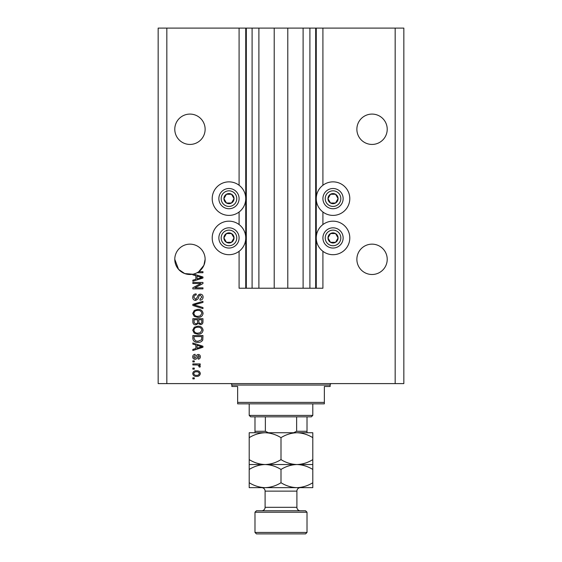 <?xml version="1.0" encoding="UTF-8"?>
<svg xmlns="http://www.w3.org/2000/svg" width="562" height="562" viewBox="0 0 562 562"><rect width="100%" height="100%" fill="white"/><g stroke="black" fill="none" stroke-linecap="round" stroke-linejoin="round"><path stroke-width="0.84" d="M258.892 28.1L258.892 288.229L274.207 288.229L274.207 28.1L239.089 28.1L239.089 185.256M239.089 211.993L239.089 224.568M239.089 251.305L239.089 288.229L246.318 288.229L246.318 28.1M252.099 28.1L252.099 288.229L246.318 288.229M258.892 288.229L252.099 288.229M274.207 288.229L287.793 288.229L287.793 28.1L274.207 28.1M309.901 28.1L309.901 288.229L315.682 288.229L315.682 28.1L303.108 28.1L303.108 288.229L287.793 288.229M303.108 28.1L287.793 28.1M309.901 288.229L303.108 288.229M315.682 28.1L316.258 28.1L316.258 288.229L315.682 288.229M322.911 251.305L322.911 288.229L316.258 288.229M395.163 28.1L395.163 383.607L403.839 383.607L403.839 28.1L322.911 28.1L322.911 185.256M322.911 211.993L322.911 224.568M322.911 28.1L316.258 28.1M387.218 129.26A15.174 15.174 0 0 0 372.044 114.086A15.174 15.174 0 0 0 356.87 129.26A15.174 15.174 0 0 0 372.044 144.434A15.174 15.174 0 0 0 387.218 129.26M205.13 129.26A15.174 15.174 0 0 0 189.956 114.086A15.174 15.174 0 0 0 174.782 129.26A15.174 15.174 0 0 0 189.956 144.434A15.174 15.174 0 0 0 205.13 129.26M387.218 259.321A15.174 15.174 0 0 0 372.044 244.147A15.174 15.174 0 0 0 356.87 259.321A15.174 15.174 0 0 0 372.044 274.495A15.174 15.174 0 0 0 387.218 259.321M205.13 259.321A15.174 15.174 0 0 0 189.956 244.147A15.174 15.174 0 0 0 174.782 259.321L178.568 269.353L184.722 273.568L192.843 274.221A15.174 15.174 0 0 0 205.13 259.321L203.908 265.285L198.772 271.671L202.959 271.671L202.959 272.725L197.072 272.725M333.027 181.863A16.762 16.762 0 0 0 316.258 198.625A16.762 16.762 0 0 0 333.027 215.394A16.762 16.762 0 0 0 349.789 198.625A16.762 16.762 0 0 0 333.027 181.863M333.027 221.168A16.762 16.762 0 0 1 349.789 237.937A16.762 16.762 0 0 1 333.027 254.698A16.762 16.762 0 0 1 316.258 237.937A16.762 16.762 0 0 1 333.027 221.168M228.973 215.394A16.762 16.762 0 0 1 212.211 198.625A16.762 16.762 0 0 1 228.973 181.863A16.762 16.762 0 0 1 245.742 198.625A16.762 16.762 0 0 1 228.973 215.394M228.973 254.698A16.762 16.762 0 0 0 245.742 237.937A16.762 16.762 0 0 0 228.973 221.168A16.762 16.762 0 0 0 212.211 237.937A16.762 16.762 0 0 0 228.973 254.698M193.665 274.038L202.959 277.003L202.959 278.028L192.843 281.26L192.843 280.171L195.871 279.286L195.871 275.752L192.843 274.867L192.843 274.221A15.174 15.174 0 0 1 174.782 259.321M200.901 283.494L192.843 283.494L192.843 282.447L202.959 282.447L202.959 283.564L194.902 287.828L202.959 287.828L202.959 288.882L192.843 288.882L192.843 287.758L200.901 283.494M195.66 300.445C193.75 300.256 192.773 299.195 192.717 297.256C192.85 295.127 193.988 294.003 196.131 293.877L196.264 294.924C194.782 295.064 193.988 295.872 193.897 297.347L195.632 299.391L197.543 296.862C197.81 295.219 198.737 294.312 200.325 294.137C202.102 294.291 203.023 295.268 203.093 297.073C203.001 298.998 201.99 300.031 200.072 300.178L199.939 299.132L201.913 297.108L200.297 295.19L199.271 295.521L198.077 298.886L195.66 300.445M202.959 308.629L192.843 305.447L192.843 304.358L202.959 301.33L202.959 302.412L194.03 304.843L202.959 307.54L202.959 308.629M192.717 313.385L194.304 310.4L197.768 309.374C200.782 309.255 202.552 310.596 203.093 313.392C202.566 316.132 200.838 317.467 197.894 317.389L194.262 316.364L192.717 313.385M192.717 330.203L194.304 327.217L197.768 326.192C200.782 326.072 202.552 327.407 203.093 330.21C202.566 332.95 200.838 334.285 197.894 334.207L194.262 333.175L192.717 330.203M195.871 344.984L192.843 344.106L192.843 343.01L202.959 346.241L202.959 347.267L192.843 350.498L192.843 349.409L195.871 348.524L195.871 344.984M194.29 378.872L192.843 378.872L192.843 377.826L194.29 377.826L194.29 378.872M395.163 383.607L158.161 383.607L158.161 28.1L166.837 28.1L166.837 383.607M239.089 28.1L166.837 28.1M196.602 376.378C194.41 376.519 193.11 375.578 192.717 373.554C193.103 371.566 194.375 370.625 196.524 370.73C198.681 370.618 199.953 371.559 200.332 373.554C199.96 375.528 198.716 376.47 196.602 376.378M194.29 369.157L192.843 369.157L192.843 368.103L194.29 368.103L194.29 369.157M196.658 364.949L192.843 364.949L192.843 363.902L200.205 363.902L200.205 364.949L199.032 364.949L200.332 366.192L199.939 367.183L198.892 366.789L199.018 366.08L198.161 365.138L196.658 364.949M194.29 361.928L192.843 361.928L192.843 360.874L194.29 360.874L194.29 361.928M195.091 359.301C193.56 359.188 192.773 358.359 192.717 356.814C192.794 355.332 193.581 354.496 195.077 354.306L195.211 355.36L193.764 356.884L194.909 358.247L195.983 357.018C196.159 355.556 196.911 354.699 198.238 354.439C199.615 354.58 200.318 355.36 200.332 356.772C200.311 358.177 199.608 358.978 198.231 359.167L198.098 358.12L199.285 356.807L198.386 355.493L197.353 357.003C197.178 358.416 196.419 359.181 195.091 359.301M197.957 342.356C194.965 342.532 193.258 341.253 192.843 338.507L192.843 335.521L202.959 335.521L202.777 339.982C201.716 341.724 200.114 342.518 197.957 342.356M195.815 324.878C193.855 324.794 192.864 323.775 192.843 321.822L192.843 318.703L202.959 318.703L202.959 321.843C202.952 323.543 202.102 324.464 200.416 324.618L198.302 323.487L195.815 324.878M199.285 373.526C198.906 372.241 197.986 371.658 196.531 371.784C195.042 371.658 194.122 372.255 193.764 373.582C194.15 374.868 195.07 375.451 196.531 375.332C198.014 375.451 198.927 374.854 199.285 373.526M199.995 346.283L197.051 345.328L197.051 348.173L201.913 346.754L199.995 346.283M201.779 336.575L194.03 336.575L194.03 338.38L195.506 340.902L197.972 341.303L201.575 339.778L201.779 336.575M201.913 330.217C201.477 328.075 200.086 327.084 197.754 327.246C195.576 327.175 194.29 328.159 193.897 330.189C194.319 332.283 195.66 333.273 197.922 333.154L200.213 332.718L201.913 330.217M201.779 319.757L198.758 319.757L198.857 322.644L200.255 323.564C201.428 323.431 201.941 322.728 201.779 321.478L201.779 319.757M197.578 319.757L194.03 319.757L194.157 322.862L195.808 323.831C197.072 323.719 197.662 323.002 197.578 321.696L197.578 319.757M201.913 313.399C201.477 311.257 200.086 310.266 197.754 310.428C195.576 310.365 194.29 311.348 193.897 313.378C194.319 315.465 195.66 316.455 197.922 316.343L200.213 315.9L201.913 313.399M199.995 277.052L197.051 276.097L197.051 278.942L201.913 277.516L199.995 277.052M233.356 201.154A5.058 5.058 0 0 0 226.444 194.248A5.058 5.058 0 0 0 226.444 203.008A5.058 5.058 0 0 0 233.356 201.154M232.766 200.817L234.031 198.625L231.502 194.248L226.444 194.248L223.915 198.625L226.444 203.008L231.502 203.008L232.766 200.817M220.213 193.567A10.116 10.116 0 0 1 234.031 189.865A10.116 10.116 0 0 1 237.733 203.683A10.116 10.116 0 0 1 223.915 207.385A10.116 10.116 0 0 1 220.213 193.567A10.116 10.116 0 0 0 223.915 207.385A10.116 10.116 0 0 0 237.733 203.683M234.031 198.625L231.502 194.248L226.444 194.248L223.915 198.625L226.444 203.008L231.502 203.008L234.031 198.625M337.404 201.154A5.058 5.058 0 0 0 330.498 194.248A5.058 5.058 0 0 0 330.498 203.008A5.058 5.058 0 0 0 337.404 201.154M336.821 200.817L338.085 198.625L335.556 194.248L330.498 194.248L327.969 198.625L330.498 203.008L335.556 203.008L336.821 200.817M324.267 193.567A10.116 10.116 0 0 1 338.085 189.865A10.116 10.116 0 0 1 341.787 203.683A10.116 10.116 0 0 1 327.969 207.385A10.116 10.116 0 0 1 324.267 193.567A10.116 10.116 0 0 0 327.969 207.385A10.116 10.116 0 0 0 341.787 203.683M338.085 198.625L335.556 194.248L330.498 194.248L327.969 198.625L330.498 203.008L335.556 203.008L338.085 198.625M337.404 240.466A5.058 5.058 0 0 0 330.498 233.553A5.058 5.058 0 0 0 330.498 242.313A5.058 5.058 0 0 0 337.404 240.466M336.821 240.122L338.085 237.937L335.556 233.553L330.498 233.553L327.969 237.937L330.498 242.313L335.556 242.313L336.821 240.122M324.267 232.879A10.116 10.116 0 0 1 338.085 229.177A10.116 10.116 0 0 1 341.787 242.995A10.116 10.116 0 0 1 327.969 246.697A10.116 10.116 0 0 1 324.267 232.879A10.116 10.116 0 0 0 327.969 246.697A10.116 10.116 0 0 0 341.787 242.995M338.085 237.937L335.556 233.553L330.498 233.553L327.969 237.937L330.498 242.313L335.556 242.313L338.085 237.937M233.356 240.466A5.058 5.058 0 0 0 226.444 233.553A5.058 5.058 0 0 0 226.444 242.313A5.058 5.058 0 0 0 233.356 240.466M232.766 240.122L234.031 237.937L231.502 233.553L226.444 233.553L223.915 237.937L226.444 242.313L231.502 242.313L232.766 240.122M220.213 232.879A10.116 10.116 0 0 1 234.031 229.177A10.116 10.116 0 0 1 237.733 242.995A10.116 10.116 0 0 1 223.915 246.697A10.116 10.116 0 0 1 220.213 232.879A10.116 10.116 0 0 0 223.915 246.697A10.116 10.116 0 0 0 237.733 242.995M234.031 237.937L231.502 233.553L226.444 233.553L223.915 237.937L226.444 242.313L231.502 242.313L234.031 237.937M230.42 383.607A1.447 1.447 0 0 1 231.867 385.047L231.867 386.494L237.649 386.494L237.649 402.392L324.351 402.392L324.351 386.494L330.133 386.494L330.133 385.047L231.867 385.047M331.58 383.607A1.447 1.447 0 0 0 330.133 385.047M324.351 402.392L324.351 403.839L237.649 403.839L237.649 402.392M312.795 415.395L311.348 416.842L250.652 416.842L249.205 415.395L312.795 415.395L312.795 403.839M249.205 415.395L249.205 403.839M307.014 416.842L307.014 432.29M293.596 432.74L296.631 431.293L307.014 431.293M296.631 416.842L296.631 431.293M265.369 416.842L265.369 431.293L268.404 432.74M254.986 416.842L254.986 432.74L254.986 431.293L265.369 431.293M256.434 510.781L305.566 510.781L307.014 512.221L254.986 512.221L256.434 510.781M307.014 532.453L305.566 533.9L256.434 533.9L254.986 532.453L307.014 532.453L307.014 512.221M300.368 510.781A3.47 3.47 0 0 1 296.898 507.31L296.898 491.125A3.47 3.47 0 0 1 300.368 487.654M261.632 510.781A3.47 3.47 0 0 0 265.102 507.31L265.102 491.125A3.47 3.47 0 0 0 261.632 487.654M254.986 532.453L254.986 512.221M281 437.658C285.953 434.588 291.249 432.944 296.898 432.74C302.482 432.93 307.779 434.567 312.795 437.658L312.795 432.74L265.102 432.74C270.687 432.93 275.984 434.567 281 437.658L281 459.618C276.047 462.688 270.751 464.331 265.102 464.535C259.518 464.345 254.221 462.709 249.205 459.618L249.205 437.658C254.157 434.588 259.454 432.944 265.102 432.74L249.205 432.74L249.205 437.658M312.795 464.535L296.898 464.535C302.482 464.718 307.779 466.362 312.795 469.453L312.795 459.618C307.843 462.688 302.546 464.331 296.898 464.535C291.313 464.345 286.016 462.709 281 459.618M312.795 459.618L312.795 437.658M249.205 459.618L249.205 469.453C254.157 466.376 259.454 464.739 265.102 464.535L249.205 464.535M296.898 464.535L265.102 464.535C270.687 464.718 275.984 466.362 281 469.453C285.953 466.376 291.249 464.739 296.898 464.535M249.205 482.737C254.221 485.828 259.518 487.465 265.102 487.654C270.751 487.451 276.047 485.814 281 482.737C286.016 485.828 291.313 487.465 296.898 487.654C302.546 487.451 307.843 485.814 312.795 482.737L312.795 487.654L249.205 487.654L249.205 469.453M281 482.737L281 469.453M312.795 482.737L312.795 469.453M245.742 28.1L245.742 288.229M235.731 202.531A7.805 7.805 0 0 0 232.879 191.867A7.805 7.805 0 0 0 222.215 194.726A7.805 7.805 0 0 0 225.074 205.383A7.805 7.805 0 0 0 235.731 202.531M339.785 202.531A7.805 7.805 0 0 0 336.926 191.867A7.805 7.805 0 0 0 326.269 194.726A7.805 7.805 0 0 0 329.121 205.383A7.805 7.805 0 0 0 339.785 202.531M339.785 241.836A7.805 7.805 0 0 0 336.926 231.179A7.805 7.805 0 0 0 326.269 234.031A7.805 7.805 0 0 0 329.121 244.695A7.805 7.805 0 0 0 339.785 241.836M235.731 241.836A7.805 7.805 0 0 0 232.879 231.179A7.805 7.805 0 0 0 222.215 234.031A7.805 7.805 0 0 0 225.074 244.695A7.805 7.805 0 0 0 235.731 241.836M265.102 507.31L296.898 507.31M296.898 491.125L265.102 491.125"/></g></svg>
